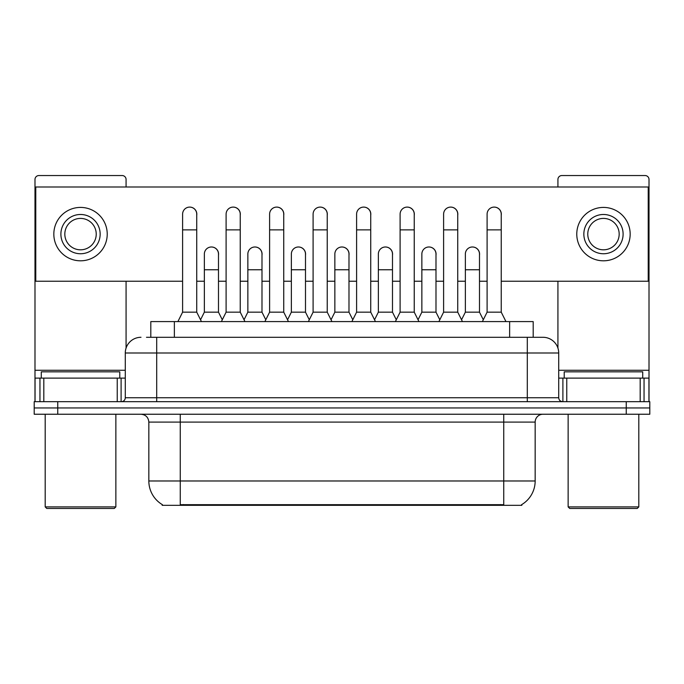 <?xml version="1.0" encoding="UTF-8"?>
<svg xmlns="http://www.w3.org/2000/svg" width="684" height="684" viewBox="0 0 684 684"><rect width="100%" height="100%" fill="white"/><g stroke="black" fill="none" stroke-linecap="round" stroke-linejoin="round"><path stroke-width="1.03" d="M146.487 337.289L156.696 337.289L146.487 337.289L150.813 337.289L150.813 321.583L533.187 321.583L533.187 337.289M521.815 504.553L521.815 505.322L162.185 505.322L162.185 504.553M162.424 504.689A27.48 27.48 0 0 1 148.838 480.98L180.251 480.98L180.251 504.689L503.749 504.689L503.749 480.98L535.162 480.98L535.162 422.088A7.849 7.849 0 0 1 543.01 414.239M148.838 480.98L148.838 422.088C148.377 417.326 145.76 414.701 140.989 414.239M521.576 504.689A27.48 27.48 0 0 0 535.162 480.98M57.755 401.679L649.8 401.679L649.8 407.955L34.2 407.955L34.2 414.239L57.755 414.239L57.755 407.955L34.2 407.955L34.2 401.679L57.755 401.679L57.755 407.955L649.8 407.955L649.8 414.239L57.755 414.239M140.989 337.289A15.706 15.706 0 0 0 125.283 352.995L125.283 397.746A3.924 3.924 0 0 1 121.359 401.679M558.717 352.995L156.696 352.995L156.696 337.289L543.01 337.289A15.706 15.706 0 0 1 558.717 352.995L558.717 397.746C558.931 400.114 560.239 401.423 562.641 401.679M156.696 401.679L156.696 397.746L527.304 397.746L527.304 337.289L542.771 337.289M177.891 321.583L182.602 312.161L196.736 312.161L201.447 321.583M196.736 312.161L196.736 214.169A7.071 7.071 0 0 0 189.673 207.098A7.071 7.071 0 0 1 190.118 207.115M182.602 312.161L182.602 229.875L196.736 229.875M182.602 229.875L182.602 214.169A7.071 7.071 0 0 1 189.673 207.098M200.549 319.779L204.354 312.161L218.487 312.161L222.291 319.779M218.487 312.161L218.487 254.055A7.071 7.071 0 0 0 211.86 247.001A7.071 7.071 0 0 1 218.487 254.055M204.354 312.161L204.354 269.761L218.487 269.761M204.354 269.761L204.354 254.055A7.071 7.071 0 0 1 211.86 247.001M221.394 321.583L226.105 312.161L240.238 312.161L244.949 321.583M240.238 312.161L240.238 214.169A7.071 7.071 0 0 0 233.167 207.098A7.071 7.071 0 0 1 233.612 207.115M226.105 312.161L226.105 229.875L240.238 229.875M226.105 229.875L226.105 214.169A7.071 7.071 0 0 1 233.167 207.098M264.896 321.583L269.607 312.161L283.74 312.161L288.451 321.583M283.74 312.161L283.74 214.169A7.071 7.071 0 0 0 276.669 207.098A7.071 7.071 0 0 1 277.114 207.115M269.607 312.161L269.607 229.875L283.74 229.875M269.607 229.875L269.607 214.169A7.071 7.071 0 0 1 276.669 207.098M308.39 321.583L313.101 312.161L327.234 312.161L331.945 321.583M327.234 312.161L327.234 214.169A7.071 7.071 0 0 0 320.172 207.098A7.071 7.071 0 0 1 320.616 207.115M313.101 312.161L313.101 229.875L327.234 229.875M313.101 229.875L313.101 214.169A7.071 7.071 0 0 1 320.172 207.098M351.892 321.583L356.603 312.161L370.737 312.161L375.448 321.583M370.737 312.161L370.737 214.169A7.071 7.071 0 0 0 363.674 207.098A7.071 7.071 0 0 1 364.119 207.115M356.603 312.161L356.603 229.875L370.737 229.875M356.603 229.875L356.603 214.169A7.071 7.071 0 0 1 363.674 207.098M244.043 319.779L247.856 312.161L261.989 312.161L265.794 319.779M261.989 312.161L261.989 254.055A7.071 7.071 0 0 0 255.363 247.001A7.071 7.071 0 0 1 261.989 254.055M247.856 312.161L247.856 269.761L261.989 269.761M247.856 269.761L247.856 254.055A7.071 7.071 0 0 1 255.363 247.001M287.545 319.779L291.358 312.161L305.492 312.161L309.296 319.779M305.492 312.161L305.492 254.055A7.071 7.071 0 0 0 298.865 247.001A7.071 7.071 0 0 1 305.492 254.055M291.358 312.161L291.358 269.761L305.492 269.761M291.358 269.761L291.358 254.055A7.071 7.071 0 0 1 298.865 247.001M331.047 319.779L334.852 312.161L348.985 312.161L352.799 319.779M348.985 312.161L348.985 254.055A7.071 7.071 0 0 0 342.368 247.001A7.071 7.071 0 0 1 348.985 254.055M334.852 312.161L334.852 269.761L348.985 269.761M334.852 269.761L334.852 254.055A7.071 7.071 0 0 1 342.368 247.001M117.238 401.679L117.238 378.115L43.819 378.115L43.819 401.679M126.07 186.997L126.07 179.465A3.924 3.924 0 0 0 122.145 175.54L38.911 175.54A3.924 3.924 0 0 0 34.987 179.465L34.987 378.115L43.819 378.115M126.07 281.227L126.07 348.088M117.238 378.115L125.283 378.115M34.987 401.679L34.987 378.115M640.181 401.679L640.181 378.115L566.762 378.115L566.762 401.679M649.013 401.679L649.013 378.115L649.013 401.679M640.181 378.115L649.013 378.115L649.013 179.465A3.924 3.924 0 0 0 645.089 175.54L561.855 175.54A3.924 3.924 0 0 0 557.93 179.465L557.93 186.997M557.93 281.227L557.93 348.088M558.717 378.115L566.762 378.115M119.785 378.115L119.785 371.839L41.271 371.839L41.271 378.115M45.195 414.239L45.195 506.895L115.861 506.895L115.861 414.239M115.861 506.895L114.288 508.46L46.76 508.46L45.195 506.895M642.729 378.115L642.729 371.839L564.214 371.839L564.214 378.115M568.139 414.239L568.139 506.895L638.805 506.895L638.805 414.239M638.805 506.895L637.24 508.46L569.712 508.46L568.139 506.895M479.493 255.106A7.071 7.071 0 0 0 472.464 246.992M435.99 255.106A7.071 7.071 0 0 0 428.962 246.992M392.488 255.106A7.071 7.071 0 0 0 385.46 246.992M494.25 207.098A7.071 7.071 0 0 0 494.216 207.098A7.071 7.071 0 0 1 501.235 215.221M457.741 215.221A7.071 7.071 0 0 0 450.713 207.098M348.985 255.106A7.071 7.071 0 0 0 341.957 246.992M298.498 246.992A7.071 7.071 0 0 0 298.463 246.992A7.071 7.071 0 0 1 305.492 255.106M261.989 255.106A7.071 7.071 0 0 0 254.961 246.992M370.737 215.221A7.071 7.071 0 0 0 363.708 207.098M327.234 215.221A7.071 7.071 0 0 0 320.215 207.098M283.74 215.221A7.071 7.071 0 0 0 276.712 207.098M240.238 215.221A7.071 7.071 0 0 0 233.21 207.098M414.239 215.221A7.071 7.071 0 0 0 407.211 207.098M218.487 255.106A7.071 7.071 0 0 0 211.459 246.992M196.736 215.221A7.071 7.071 0 0 0 189.707 207.098M501.235 281.227L648.227 281.227L648.227 186.997L35.773 186.997L35.773 281.227L182.602 281.227M196.736 281.227L204.354 281.227M218.487 281.227L226.105 281.227M240.238 281.227L247.856 281.227M261.989 281.227L269.607 281.227M283.74 281.227L291.358 281.227M305.492 281.227L313.101 281.227M327.234 281.227L334.852 281.227M348.985 281.227L356.603 281.227M370.737 281.227L378.355 281.227M392.488 281.227L400.106 281.227M414.239 281.227L421.857 281.227M435.99 281.227L443.608 281.227M457.741 281.227L465.359 281.227M479.493 281.227L487.102 281.227M80.524 214.485A19.631 19.631 0 0 0 60.893 234.116A19.631 19.631 0 0 0 80.524 253.747A19.631 19.631 0 0 0 100.155 234.116A19.631 19.631 0 0 0 80.524 214.485M80.524 218.41A15.706 15.706 0 0 0 64.826 234.116A15.706 15.706 0 0 0 80.524 249.814A15.706 15.706 0 0 0 96.23 234.116A15.706 15.706 0 0 0 80.524 218.41M80.524 260.809A26.693 26.693 0 0 0 107.226 234.116A26.693 26.693 0 0 0 80.524 207.414A26.693 26.693 0 0 0 53.831 234.116A26.693 26.693 0 0 0 80.524 260.809M603.476 214.485A19.631 19.631 0 0 0 583.845 234.116A19.631 19.631 0 0 0 603.476 253.747A19.631 19.631 0 0 0 623.107 234.116A19.631 19.631 0 0 0 603.476 214.485M603.476 218.41A15.706 15.706 0 0 0 587.77 234.116A15.706 15.706 0 0 0 603.476 249.814A15.706 15.706 0 0 0 619.174 234.116A15.706 15.706 0 0 0 603.476 218.41M603.476 260.809A26.693 26.693 0 0 0 630.169 234.116A26.693 26.693 0 0 0 603.476 207.414A26.693 26.693 0 0 0 576.774 234.116A26.693 26.693 0 0 0 603.476 260.809M395.395 321.583L400.106 312.161L414.239 312.161L418.95 321.583M414.239 312.161L414.239 214.169A7.071 7.071 0 0 0 407.168 207.098A7.071 7.071 0 0 1 407.613 207.115M400.106 312.161L400.106 229.875L414.239 229.875M400.106 229.875L400.106 214.169A7.071 7.071 0 0 1 407.168 207.098M438.897 321.583L443.608 312.161L457.741 312.161L462.452 321.583M457.741 312.161L457.741 214.169A7.071 7.071 0 0 0 450.671 207.098A7.071 7.071 0 0 1 451.115 207.115M443.608 312.161L443.608 229.875L457.741 229.875M443.608 229.875L443.608 214.169A7.071 7.071 0 0 1 450.671 207.098M482.391 321.583L487.102 312.161L501.235 312.161L505.955 321.583M501.235 312.161L501.235 214.169A7.071 7.071 0 0 0 494.173 207.098A7.071 7.071 0 0 1 494.618 207.115M487.102 312.161L487.102 229.875L501.235 229.875M487.102 229.875L487.102 214.169A7.071 7.071 0 0 1 494.173 207.098M374.55 319.779L378.355 312.161L392.488 312.161L396.301 319.779M392.488 312.161L392.488 254.055A7.071 7.071 0 0 0 385.861 247.001A7.071 7.071 0 0 1 392.488 254.055M378.355 312.161L378.355 269.761L392.488 269.761M378.355 269.761L378.355 254.055A7.071 7.071 0 0 1 385.861 247.001M418.044 319.779L421.857 312.161L435.99 312.161L439.795 319.779M435.99 312.161L435.99 254.055A7.071 7.071 0 0 0 429.364 247.001A7.071 7.071 0 0 1 435.99 254.055M421.857 312.161L421.857 269.761L435.99 269.761M421.857 269.761L421.857 254.055A7.071 7.071 0 0 1 429.364 247.001M461.546 319.779L465.359 312.161L479.493 312.161L483.297 319.779M479.493 312.161L479.493 254.055A7.071 7.071 0 0 0 472.866 247.001A7.071 7.071 0 0 1 479.493 254.055M465.359 312.161L465.359 269.761L479.493 269.761M465.359 269.761L465.359 254.055A7.071 7.071 0 0 1 472.866 247.001M500.611 505.322L500.611 504.553M183.389 505.322L183.389 504.553M174.369 337.289L174.369 321.583M509.631 337.289L509.631 321.583M503.749 414.239L503.749 422.088L148.838 422.088M535.162 422.088L503.749 422.088L503.749 480.98L180.251 480.98L180.251 414.239M626.245 414.239L626.245 401.679M125.283 397.746L156.696 397.746L156.696 352.995L125.283 352.995M527.304 401.679L527.304 397.746L558.717 397.746M125.283 370.266L34.987 370.266M121.102 378.115L121.102 401.679M35.046 378.115L35.046 401.679M39.954 401.679L39.954 378.115M649.013 370.266L558.717 370.266M648.954 401.679L648.954 378.115M644.046 378.115L644.046 401.679M562.898 401.679L562.898 378.115"/></g></svg>
